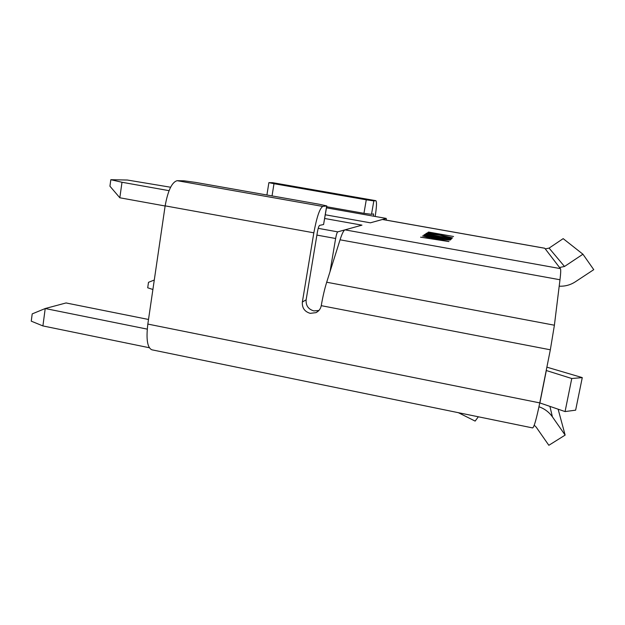 <?xml version="1.0" encoding="UTF-8"?>
<svg xmlns="http://www.w3.org/2000/svg" width="625" height="625" viewBox="0 0 625 625"><rect width="100%" height="100%" fill="white"/><g stroke="black" fill="none" stroke-linecap="round" stroke-linejoin="round"><path stroke-width="0.94" d="M559.195 286.18C565.016 286.445 570.367 285.008 575.258 281.852L593.75 269.656L582.938 254.219L563.172 238.641L549.086 248.102L545.281 248.906L544.727 248.227L382.531 219.469L370.375 222.82L325.32 214.789L370.375 222.82L386.227 218.422L386.32 220.141M582.938 254.219L564.5 266.477L559.539 267.5L560.391 268.617L344.992 229.852L361.961 225.148L324.703 218.492L361.961 225.148L337.734 231.867C337.039 232.422 336.336 234.633 335.625 238.5L316.898 235.094M330.023 271.656L335.625 238.5M148.516 319.469L66.047 302.953L45.219 308.523L42.906 325.93L149.344 347.742M42.906 325.93L31.25 321.156L32.203 313.898L45.219 308.523L147.25 329.125M152.898 289.5L147.703 287.789L148.5 282.32L154.289 280.023M344.992 229.852C343.672 230.328 342.031 233.641 340.055 239.805L326.695 282.227C324.57 289.086 322.75 296.898 321.25 305.664C320.617 308.875 318.852 311.203 315.961 312.648L310.203 313.344C304.586 311.656 301.969 307.883 302.359 302.023L313.836 232.82C316.758 217.055 319.742 208.266 322.789 206.438L326.805 205.938L319.258 204.25L195.648 182.414L184.117 180.828L177.172 180.688C171.969 182.07 167.961 190.461 165.141 205.859L147.836 324.078C146 339.328 147.375 347.914 151.961 349.82L532.641 427.93C534.102 427.203 536.477 418.859 539.766 402.898L147.836 324.078M430.281 234.375L426.328 233.242C427.508 232.992 431.953 233.555 439.68 234.914L452.586 237.898L451.266 238.117L439.687 235.117L429.102 233.766L430.281 234.375M423.766 235.141L424.312 234.789L450.812 239.523L450.453 239.922C449.672 240.32 445.031 239.789 436.523 238.32C428.695 236.898 424.43 235.875 423.719 235.266L423.742 235.297M170.609 187.234L127.359 180.031L110.828 179.703L122 182.266L169.062 190.672M448.961 241.57L420.578 237.188L428.852 238.227L429.648 237.641L422.516 235.945L448.961 241.57M427.586 235.055L424.703 234.547L425.742 233.875L451.734 238.508L451.094 239.211L448.195 238.695L448.695 238.18L440.094 236.641L439.539 237.109L436.648 236.594L437.234 236.133L428.336 234.547L427.586 235.055M430.43 233.133L427.656 232.641L428.578 232.055L453.562 236.5L431.086 232.695L430.43 233.133M560.391 268.617C560.914 269.438 560.781 273.156 559.984 279.758L554.398 325.211L550.336 349.797L539.766 402.898L565.07 411.57L571.766 378.516L546.219 370.492M375.18 216.461C376.648 206.969 376.875 201.703 375.867 200.68L272.625 182.68L268.883 182.633L273.992 183.703L272.047 195.906M302.359 302.023L306.133 299.812C305.75 305.562 308.32 309.266 313.828 310.906L318.93 310.461M306.133 299.812L317.422 231.938C318.133 228.086 318.875 225.891 319.641 225.359L323.578 224.523L326.672 206.016M122 182.266L119.82 197.781L165.125 205.992M534.227 425.227L536.148 427.07L548.844 445.297L565.141 435.102L558.125 409.188M565.141 435.102L552.391 416.812C549.023 412.078 544.547 408.734 538.977 406.766M546.883 367.164L582.273 377.609L575.633 410.172L565.07 411.57M582.273 377.609L571.766 378.516M326.797 205.984L323.578 224.523M373.586 216.18L373.531 213.898L371.508 214.328L363.953 213.328L366.273 199.82L273.992 183.703M366.273 199.82L373.828 200.891L371.508 214.328M375.867 200.68L373.828 200.891M363.953 213.328L326.664 206.742M478.336 416.789L475.133 421.094L458.383 412.695M429.484 238.562L429.648 237.641M429.492 238.492L431.047 238.805M432.578 238.219L431.961 238.703L445.688 240.859L432.578 238.219M424.18 235.555L424.312 234.789M447.508 239.398L426.641 235.773L436.68 238.117L447.508 239.398L447.414 239.938M447.57 239.953L447.711 239.188M425.594 234.703L425.742 233.875M448.594 238.766L448.695 238.18M437.133 236.68L437.234 236.133M428.445 232.781L428.578 232.055M119.82 197.781L109.93 186.195L110.828 179.703M386.227 218.422L326.484 207.844L386.25 218.422M337.734 231.867L318.219 228.344M559.539 267.5L545.281 248.906M544.789 248.266L382.398 219.484M554.398 325.211L326.695 282.227M550.336 349.797L321.25 305.664M313.836 232.82L165.141 205.859M559.984 279.758L340.055 239.805M552.391 416.812L549.922 406.375M564.5 266.477L549.086 248.102M546.328 370.523L539.875 402.93M322.789 206.438L177.172 180.688M375.797 200.68L272.625 182.68M315.961 312.648L318.516 310.891M268.883 182.633L266.914 195.008M426.641 235.773L426.555 236.273"/></g></svg>
